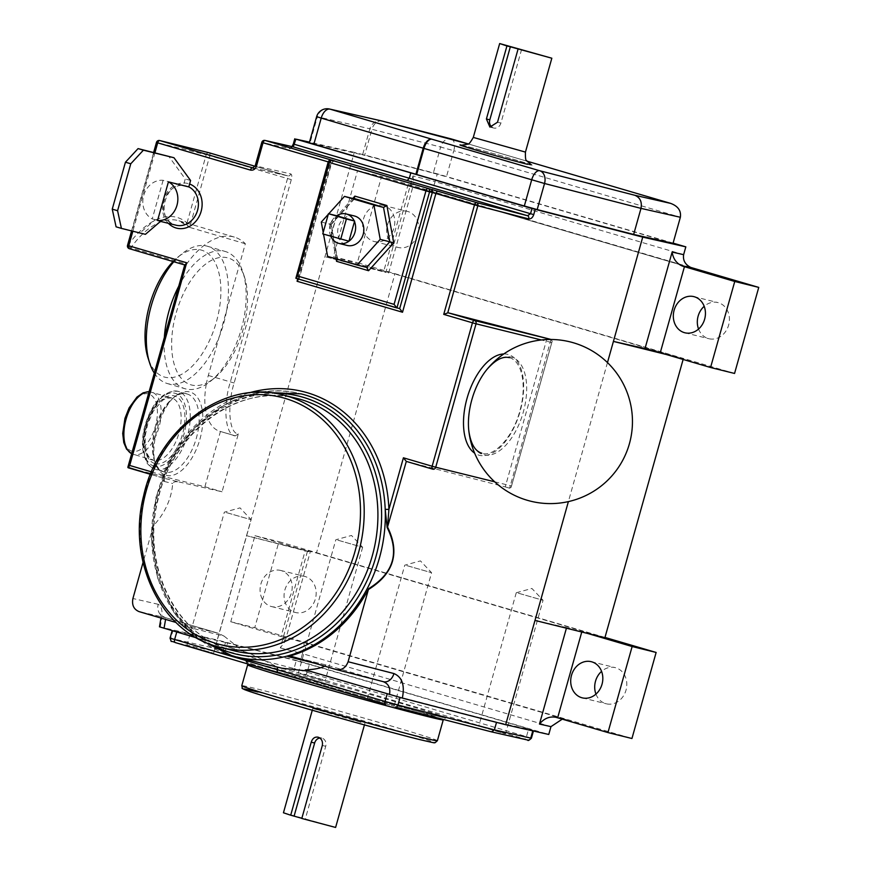 <?xml version="1.0" encoding="UTF-8"?>
<svg xmlns="http://www.w3.org/2000/svg" width="871" height="871" viewBox="0 0 871 871"><rect width="100%" height="100%" fill="white"/><g stroke="black" fill="none" stroke-linecap="round" stroke-linejoin="round"><path stroke-width="0.65" stroke-dasharray="4.36 3.27" d="M468.838 430.96A50.758 26.435 106.4 0 0 483.819 454.858A50.758 26.435 106.4 0 0 523.231 412.364A50.758 26.435 106.4 0 0 511.277 357.154A50.758 26.435 106.4 0 0 486.9 369.5M362.554 154.853L364.601 155.354L371.928 129.278L369.881 128.777L362.554 154.853L310.043 142.844L317.371 116.768L369.881 128.777A10.833 10.093 -77.1 0 1 381.999 121.015M184.717 264.958L128.124 467.76L204.892 486.747L220.428 431.472A51.476 26.816 -73.6 0 1 219.84 431.308A51.476 26.816 -73.6 0 1 206.503 383.066A66.098 34.437 106.4 0 0 214.974 377.579A66.098 34.437 106.4 0 0 244.501 277.087A66.098 34.437 106.4 0 0 239.079 266.025A66.098 34.437 106.4 0 0 227.462 257.783A66.098 34.437 106.4 0 0 176.127 313.135A66.098 34.437 106.4 0 0 191.696 385.036A66.098 34.437 106.4 0 0 206.503 383.066A51.476 26.816 -73.6 0 1 208.311 375.477L245.339 243.749A87.895 45.782 106.4 0 0 234.353 237.086A87.895 45.782 106.4 0 0 233.352 236.814A87.895 45.782 106.4 0 0 186.536 264.218L130.846 247.865A87.895 45.782 -73.6 0 1 177.662 220.45A87.895 45.782 -73.6 0 1 178.664 220.722A87.895 45.782 -73.6 0 1 189.649 227.385L187.025 222.943A90.595 47.197 106.4 0 0 176.182 217.195A90.595 47.197 106.4 0 0 127.917 245.448L156.845 142.528L206.198 154.733L187.025 222.943M354.41 215.975A15.166 12.945 -76.1 0 0 338.264 227.331A15.166 12.945 -76.1 0 0 346.658 245.306A15.166 12.945 -76.1 0 0 347.115 245.437M354.486 221.528A15.166 12.945 -76.1 0 0 354.214 220.907M301.802 818.468L305.209 819.306L325.732 746.295A6.772 5.781 -76.1 0 0 322.02 738.151A6.772 5.781 -76.1 0 0 321.813 738.085A6.772 5.781 -76.1 0 0 319.809 738.009M369.25 699.097L394.062 706.218L369.25 699.097M406.779 565.595L431.591 572.704L406.779 565.595M188.822 646.097L213.635 653.217L188.822 646.097M226.351 512.584L251.164 519.704L226.351 512.584M300.299 673.675L325.112 680.795L300.299 673.675M337.828 540.172L362.63 547.293L337.828 540.172M480.727 726.686L505.528 733.807L480.727 726.686M518.256 593.173L543.058 600.293L518.256 593.173M281.997 668.231L277.773 667.099L249.346 653.196L196.683 637.92M186.623 626.826L224.076 636.102L217.957 633.163L182.899 624.496A10.833 9.243 103.9 0 1 186.623 626.826A135.462 115.603 103.9 0 1 153.34 525.844C164.957 513.128 171.424 499.029 172.719 483.547C173.296 481.881 175.376 481.336 178.969 481.946L162.779 477.939A2.711 2.308 103.9 0 1 164.194 481.434C162.616 480.738 162.344 478.854 163.378 475.795L162.648 475.141A138.162 117.912 103.9 0 1 248.975 392.886M224.076 636.102L243.858 651.846M361.04 722.331L312.765 708.482L346.037 717.312L361.04 722.331M283.445 812.785L335.607 827.45M407.78 211.468A18.629 15.896 -76.1 0 0 407.214 211.315A18.629 15.896 -76.1 0 0 387.399 225.241A18.629 15.896 -76.1 0 0 397.699 247.32A18.629 15.896 -76.1 0 0 398.265 247.473A18.629 15.896 -76.1 0 0 418.08 233.537A18.629 15.896 -76.1 0 0 407.78 211.468M383.784 205.523A18.629 15.896 -76.1 0 0 383.218 205.371A18.629 15.896 -76.1 0 0 363.403 219.307A18.629 15.896 -76.1 0 0 373.713 241.387A18.629 15.896 -76.1 0 0 374.28 241.539A18.629 15.896 -76.1 0 0 394.095 227.603A18.629 15.896 -76.1 0 0 383.784 205.523M698.564 329.053A18.629 15.896 -76.1 0 0 708.33 338.569A18.629 15.896 -76.1 0 0 708.896 338.721A18.629 15.896 -76.1 0 0 728.711 324.796A18.629 15.896 -76.1 0 0 718.412 302.716A18.629 15.896 -76.1 0 0 717.846 302.564A18.629 15.896 -76.1 0 0 704.193 306.309M595.949 694.111A18.629 15.896 -76.1 0 0 605.715 703.637A18.629 15.896 -76.1 0 0 606.281 703.79A18.629 15.896 -76.1 0 0 626.097 689.854A18.629 15.896 -76.1 0 0 615.797 667.785A18.629 15.896 -76.1 0 0 615.231 667.632A18.629 15.896 -76.1 0 0 601.578 671.367M305.166 576.526A18.629 15.896 -76.1 0 0 304.6 576.373A18.629 15.896 -76.1 0 0 284.784 590.298A18.629 15.896 -76.1 0 0 295.084 612.378A18.629 15.896 -76.1 0 0 295.65 612.531A18.629 15.896 -76.1 0 0 315.465 598.606A18.629 15.896 -76.1 0 0 305.166 576.526M281.17 570.592A18.629 15.896 -76.1 0 0 280.604 570.44A18.629 15.896 -76.1 0 0 260.788 584.365A18.629 15.896 -76.1 0 0 271.099 606.445A18.629 15.896 -76.1 0 0 271.665 606.597A18.629 15.896 -76.1 0 0 291.48 592.672A18.629 15.896 -76.1 0 0 281.17 570.592M145.413 234.332L140.089 232.775L155.332 219.688L160.514 221.376M157.749 220.679L160.656 221.245M188.778 186.917A20.316 17.344 -76.1 0 0 186.187 185.882A20.316 17.344 -76.1 0 0 185.577 185.708A20.316 17.344 -76.1 0 0 183.454 185.349L185.262 178.925L168.647 156.17M178.751 286.178A71.52 37.257 -73.6 0 1 224.489 251.262A71.52 37.257 -73.6 0 1 225.295 251.49A71.52 37.257 -73.6 0 1 242.922 272.155A71.52 37.257 -73.6 0 1 210.989 380.877A71.52 37.257 -73.6 0 1 185.795 388.945A71.52 37.257 -73.6 0 1 184.979 388.727A71.52 37.257 -73.6 0 1 164.347 337.404M173.089 261.54A66.098 34.437 -73.6 0 1 177.553 257.424A66.098 34.437 -73.6 0 1 200.842 249.966A66.098 34.437 -73.6 0 1 216.4 321.867A66.098 34.437 -73.6 0 1 165.065 377.219A66.098 34.437 -73.6 0 1 148.026 357.916M154.309 373.115A71.52 37.257 106.4 0 0 167.232 383.512A71.52 37.257 106.4 0 0 168.038 383.73A71.52 37.257 106.4 0 0 223.357 324.622A71.52 37.257 106.4 0 0 207.548 246.275A71.52 37.257 106.4 0 0 206.743 246.058A71.52 37.257 106.4 0 0 181.549 254.125A71.52 37.257 106.4 0 0 173.808 261.757M155.332 219.688L152.24 218.915A20.316 17.344 -76.1 0 1 143.693 195.507A20.316 17.344 -76.1 0 1 163.095 180.308L183.454 185.349M330.773 236.248A15.166 12.945 -76.1 0 1 336.674 215.747L331.002 235.943L348.944 241.213M323.195 232.394L323.511 234.125M184.815 264.61L185.066 265.056A2.711 1.415 106.4 0 0 186.536 264.218M566.411 628.198L566.586 627.566L587.762 633.489M673.098 243.107L437.318 173.841L435.119 181.669L412.974 175.942L385.853 272.427L324.97 256.684L383.686 271.48L407.868 185.436L357.556 170.651L333.375 256.705L377.753 269.738L394.89 273.984L316.456 552.987L299.319 548.752L254.942 535.709L230.761 621.763L281.072 636.549L305.253 550.494L310.207 552.072L246.547 535.687L305.253 550.494M307.43 551.43L280.31 647.915L285.067 641.502L282.672 637.017L281.072 636.549M230.761 621.763L254.746 627.697L631.943 738.51M407.868 185.436L430.361 191.304L692.913 268.442M690.017 267.212L381.552 176.584L357.36 262.639L734.558 373.452M357.556 170.651L381.552 176.584M316.456 552.987L604.899 637.724M604.986 637.43L278.938 541.653L254.746 627.697M254.942 535.709L278.938 541.653M333.375 256.705L357.36 262.639M666.195 354.475L683.332 358.71L394.89 273.984M683.332 358.71L683.125 359.451M566.586 627.566L534.99 620.424M607.479 362.543L568.382 501.62M437.318 173.841L354.29 152.371L217.227 639.989L300.255 661.459L548.763 734.471M385.853 272.427L383.686 271.48M280.31 647.915L302.455 653.642L300.255 661.459M305.209 819.306L301.845 818.315M547.032 338.286L505.245 486.911L406.311 461.401M153.34 525.844L143.062 562.416M178.969 481.946L222.051 491.788L238.327 433.9C229.171 433.758 226.885 405.897 234.136 382.99L291.306 179.6C292.068 176.432 291.905 174.538 290.827 173.939L255.388 165.838L261.986 142.376L290.065 148.789A2.711 2.526 -77.1 0 1 292.961 146.829M354.29 152.371L309.477 142.125M159.469 626.826L217.227 639.989M305.231 669.875L309.945 671.258M324.829 666.184L314.747 663.223M387.203 693.849L310.718 671.225M387.268 693.621L400.05 697.486M532.78 730.856L532.943 730.279L496.59 722.07L400.127 697.192M532.943 730.279L528.664 728.82L526.465 736.637L307.191 672.227L309.39 664.399L528.664 728.82M309.39 664.399L296.249 660.741L294.05 668.569L225.339 650.8L227.538 642.972L296.249 660.741M227.538 642.972L225.491 642.471L223.292 650.289L170.781 638.291L172.981 630.462L225.491 642.471M172.981 630.462L176.748 632.041M249.346 653.196L176.813 631.802M182.899 624.496L175.996 622.46M382.206 121.069A10.833 7.991 -75.5 0 0 371.928 129.278L440.639 147.047L433.312 173.122L364.601 155.354M433.312 173.122L446.453 176.78L453.78 150.705L680.36 217.271M673.033 243.347L446.453 176.78M309.314 142.724L310.043 142.844M491.941 127.177A6.772 5.781 -76.1 0 0 493.737 128.026A6.772 5.781 -76.1 0 0 500.912 123.083L521.435 50.072M550.995 339.45L509.622 488.196L511.135 487.325L552.203 341.182L550.929 339.44M505.245 486.911L509.622 488.196M204.892 486.747L222.051 491.788M245.339 243.749L189.649 227.385L209.791 155.724L287.517 178.566L230.347 381.955C222.606 406.267 225.349 435.914 235.333 435.848L220.428 431.472M235.333 435.848L238.327 433.9M297.751 278.829L330.436 162.529L328.541 162.169L295.9 278.285L399.669 308.639L298.644 278.96L331.285 162.844A2.711 2.308 103.9 0 1 334.072 160.852M321.301 222.051L330.893 224.424L337.197 258.741L366.658 267.397M327.605 256.368L366.691 267.408M322.771 233.907L331.002 235.943M163.095 180.308L152.24 218.915M190.586 180.493L185.262 178.925M116.083 226.83L140.089 232.775M151.478 471.853L162.648 475.141L163.4 478.408L163.781 475.827C187.025 416.12 248.616 379.571 301.028 393.866A135.462 115.603 103.9 0 0 163.378 475.795A135.462 115.603 103.9 0 0 231.849 655.732M129.376 248.703A2.711 1.415 -73.6 0 0 130.846 247.865A2.711 1.274 35.3 0 1 127.917 245.448L127.525 245.372M252.568 167.82L255.203 165.806M291.306 179.6L287.517 178.566L287.67 175.844A2.711 2.526 -77.1 0 0 287.789 175.877A2.711 2.526 -77.1 0 0 290.827 173.939M287.68 175.855L255.04 166.263L287.789 175.877L252.688 167.853M337.621 259.308L337.229 258.752M336.108 258.861L329.706 224.01L331.241 224.5L337.61 259.166M292.253 656.614L327.169 665.248L291.927 656.527M383.425 681.71L327.311 665.292L325.329 665.847M383.436 681.71L327.224 665.27M160.983 618.051L160.743 614.131C160.068 614.295 161.494 615.427 165.011 617.539L218.283 633.261L165.011 617.539L165.588 619.412M160.21 626.957C163.247 614.262 162.572 606.706 158.206 604.3A10.833 10.093 -77.1 0 0 164.967 617.528L139.001 611.594M550.962 726.643L302.455 653.642C304.11 647.305 304.48 643.56 303.565 642.417L282.672 637.017M562.252 719.152L566.683 719.718L303.565 642.417M683.626 254.67L435.119 181.669C433.235 187.907 431.646 191.119 430.361 191.304L693.196 268.529M412.974 175.942L413.769 183.618L409.686 185.969L430.405 191.326M525.453 152.087L473.291 137.422M462 145.261A37.932 0.729 -164.3 0 1 465.375 146.056A37.932 0.729 -164.3 0 1 515.632 159.937A37.932 0.729 -164.3 0 1 527.499 164.314M186.797 393.899A40.632 21.165 -73.6 0 1 187.254 394.03A40.632 21.165 -73.6 0 1 196.247 438.549A40.632 21.165 -73.6 0 1 164.815 472.126A40.632 21.165 -73.6 0 1 164.347 472.006A40.632 21.165 -73.6 0 1 155.365 427.487A40.632 21.165 -73.6 0 1 186.797 393.899M166.296 475.392A43.343 22.581 106.4 0 0 199.96 439.093A43.343 22.581 106.4 0 0 189.747 391.95A43.343 22.581 106.4 0 0 156.094 428.238A43.343 22.581 106.4 0 0 166.296 475.392M437.384 740.698A101.591 1.949 15.7 0 0 366.56 718.836A101.591 1.949 15.7 0 0 256.379 688.765A101.591 1.949 15.7 0 0 241.779 685.717M431.602 714.83A104.302 2.003 15.7 0 0 398.951 702.799A104.302 2.003 15.7 0 0 260.756 664.649A104.302 2.003 15.7 0 0 293.396 676.68A104.302 2.003 15.7 0 0 431.602 714.83M262.236 667.905A101.591 1.949 -164.3 0 1 372.418 697.976A101.591 1.949 -164.3 0 1 443.252 719.838L445.604 717.933L431.515 714.808C384.84 703.659 236.988 660.708 246.635 662.004L247.647 664.856A101.591 1.949 -164.3 0 1 262.236 667.905M168.408 223.324A23.027 19.652 103.9 0 1 165.283 195.442A23.027 19.652 103.9 0 1 188.495 183.661A23.027 19.652 103.9 0 1 189.595 184.021M188.8 186.873A20.316 17.344 -76.1 0 0 186.394 185.926A20.316 17.344 -76.1 0 0 185.773 185.763A20.316 17.344 -76.1 0 0 164.151 200.961A20.316 17.344 -76.1 0 0 175.398 225.045A20.316 17.344 -76.1 0 0 176.018 225.208L175.43 225.056C154.472 220.624 165.468 179.001 185.773 185.763L185.577 185.708M503.776 353.964A52.434 27.306 -73.6 0 1 507.771 354.377A52.434 27.306 -73.6 0 1 520.107 411.406A52.434 27.306 -73.6 0 1 479.398 455.304A52.434 27.306 -73.6 0 1 474.63 453.149M149.115 391.612L171.652 397.916L166.405 398.243L162.637 400.268L153.307 411.101L147.613 424.264L145.337 435.26L145.141 444.863L146.992 453.377L149.05 457.123L153.329 460.291A32.51 16.93 -73.6 0 1 146.143 424.678A32.51 16.93 -73.6 0 1 171.293 397.818A32.51 16.93 -73.6 0 1 171.652 397.916A32.51 16.93 -73.6 0 1 178.838 433.529A32.51 16.93 -73.6 0 1 153.699 460.4A32.51 16.93 -73.6 0 1 153.329 460.291L131.641 453.758A32.51 16.93 106.4 0 0 133.361 454.433A32.51 16.93 106.4 0 0 133.731 454.531A32.51 16.93 106.4 0 0 158.87 427.661A32.51 16.93 106.4 0 0 151.685 392.048A32.51 16.93 106.4 0 0 151.314 391.95A32.51 16.93 106.4 0 0 149.093 391.689M132.24 451.265A29.799 15.526 -73.6 0 1 125.228 418.853A29.799 15.526 -73.6 0 1 148.364 393.899A29.799 15.526 -73.6 0 1 155.386 426.322A29.799 15.526 -73.6 0 1 132.24 451.265M177.924 391.297A40.632 21.165 106.4 0 0 146.491 424.885A40.632 21.165 106.4 0 0 155.474 469.393A40.632 21.165 106.4 0 0 155.931 469.523A40.632 21.165 106.4 0 0 187.363 435.935A40.632 21.165 106.4 0 0 178.381 391.417A40.632 21.165 106.4 0 0 177.924 391.297M154.45 466.257A37.932 19.761 -73.6 0 1 145.522 425.004A37.932 19.761 -73.6 0 1 174.973 393.246A37.932 19.761 -73.6 0 1 183.901 434.509A37.932 19.761 -73.6 0 1 154.45 466.257M155.18 463.655A35.221 18.345 106.4 0 0 182.529 434.161A35.221 18.345 106.4 0 0 174.244 395.859A35.221 18.345 106.4 0 0 146.894 425.342A35.221 18.345 106.4 0 0 155.18 463.655M208.311 375.477L234.136 382.99M212.263 644.976A132.751 113.284 103.9 0 1 157.15 497.798A132.751 113.284 103.9 0 1 274.539 393.322M296.989 398.439A130.04 110.976 -76.1 0 0 158.62 495.697A130.04 110.976 -76.1 0 0 230.565 649.842A130.04 110.976 -76.1 0 0 234.517 650.909L230.597 649.842C175.441 635.373 141.113 564.626 158.119 499.323C172.904 430.764 239.917 382.391 296.989 398.439M322.324 745.456L325.732 746.295M164.194 481.434L172.719 483.547M491.396 731.836L524.364 738.913L305.079 674.492L224.979 653.598L175.354 642.602M331.971 160.329A2.711 1.415 -73.6 0 0 330.436 162.529L328.215 161.886M154.907 152.773L132.849 231.229M329.706 224.01L352.777 198.446M555.84 717.269L566.683 719.718M158.206 604.3L132.915 598.519M293.32 143.998L290.065 148.789M293.494 144.031L294.964 138.816M257.86 692.02A98.88 1.894 -164.3 0 1 388.88 728.2A98.88 1.894 -164.3 0 1 419.833 739.61M383.229 681.655L336.162 669.516M216.857 646.445A130.04 110.976 103.9 0 1 144.913 492.311A130.04 110.976 103.9 0 1 283.282 395.053M468.206 143.9L526.966 161.168L468.206 143.911M497.504 122.234L500.912 123.083M551.441 342.466L541.283 339.951M494.663 481.805L511.125 485.876M162.779 477.939L150.465 474.314L162.757 477.929M252.786 167.874L287.67 175.844M354.051 198.762L330.893 224.424M331.416 160.188A2.711 2.308 103.9 0 0 328.541 162.169L328.149 162.082M265.013 140.427A2.711 2.526 -77.1 0 0 261.986 142.376L261.801 142.343M159.72 140.547A2.711 2.308 103.9 0 0 156.845 142.528L156.453 142.441M209.214 152.795A2.711 1.415 106.4 0 1 209.791 155.724L206.198 154.733A2.711 2.308 103.9 0 1 208.986 152.741M305.079 674.492A2.711 1.415 106.4 0 0 307.191 672.227L294.05 668.569A2.711 2.003 -75.5 0 0 295.225 671.748M226.514 653.979A2.711 2.003 104.5 0 1 225.339 650.8L223.292 650.289A2.711 2.526 -77.1 0 0 224.979 653.598M172.48 641.6A2.711 2.526 102.9 0 1 170.781 638.291L170.052 638.16M531.408 738.216L526.465 736.637A2.711 1.415 -73.6 0 1 524.364 738.913M451.472 138.99A10.833 5.64 -73.6 0 1 453.78 150.705L440.639 147.047A10.833 7.991 -75.5 0 1 450.786 138.805M329.488 109.017A10.833 10.093 102.9 0 0 317.371 116.768L316.641 116.649M509.339 357.665L509.818 357.796C522.785 361.596 526.868 387.671 519.649 411.602C512.758 437.884 493.345 457.362 482.262 453.334L481.783 453.203M531.321 164.793C529.927 164.009 489.6 152.131 465.702 146.143L461.652 145.217M186.884 393.921L177.847 391.275C163.606 390.546 152.752 401.596 145.272 424.438C142.06 435.892 141.614 446.159 143.9 455.25C146.84 461.075 144.248 463.503 155.474 469.393L164.347 472.006C139.61 469.338 163.051 384.449 186.884 393.921M234.353 237.086L178.664 220.722L188.724 226.798M367.246 698.684L404.775 565.17L420.443 560.891L431.581 572.704L394.062 706.218M186.819 645.672L224.348 512.17L240.026 507.88L251.153 519.693L213.635 653.217M362.63 547.293L325.112 680.795M298.296 673.261L335.825 539.748L351.492 535.469L362.63 547.282M516.263 592.748L531.92 588.469L543.058 600.282L505.528 733.807M312.275 710.246L312.765 708.482M383.218 205.371L407.214 211.315M693.849 296.63L717.846 302.564M591.235 661.688L615.231 667.632M280.604 570.44L304.6 576.373M177.553 257.424L181.549 254.125M167.232 383.512L184.979 388.727M207.548 246.275L225.295 251.49M244.501 277.087L242.922 272.155M214.974 377.579L210.989 380.877M271.665 606.597L295.65 612.531M582.296 697.856L606.281 703.79M684.9 332.787L708.896 338.721M374.28 241.539L398.265 247.473M364.437 724.901L364.927 723.148M516.253 592.759L478.723 726.262M489.894 127.079L493.737 128.026M317.969 737.138L321.813 738.085M234.909 435.74L219.84 431.308M511.135 487.325L552.203 341.182M260.625 392.244L225.763 404.057L194.908 427.117L170.879 459.246L155.898 497.483L151.314 538.3L157.586 577.93L174.124 612.716L199.459 639.434M334.66 160.983C334.834 160.199 333.843 160.841 331.677 162.931L298.927 279.428M292.155 146.633L293.091 146.851M131.586 230.913L153.644 152.458M354.628 198.588L331.241 224.5M533.607 730.399L533.433 731.009M285.067 641.502L310.207 552.072M555.284 717.127L565.965 719.544M388.629 273.059L413.769 183.618"/><path stroke-width="1.31" d="M468.838 430.96A82.092 82.092 0 0 0 629.624 442.958A82.092 82.092 0 0 0 486.9 369.5L486.9 369.5A50.758 26.435 106.4 0 0 468.838 430.96L468.838 430.96C470.743 443.818 475.054 451.232 481.783 453.203M330.773 236.248A15.166 12.945 -76.1 0 0 338.427 243.27A15.166 12.945 -76.1 0 0 338.895 243.401A15.166 12.945 -76.1 0 0 348.944 241.213A15.166 12.945 -76.1 0 0 354.486 221.528L354.214 220.907A15.166 12.945 -76.1 0 0 346.636 214.07A15.166 12.945 -76.1 0 0 346.179 213.95A15.166 12.945 -76.1 0 0 336.674 215.747L354.214 220.907M338.895 243.401L347.115 245.437A15.166 12.945 -76.1 0 0 363.261 234.092A15.166 12.945 -76.1 0 0 354.867 216.106A15.166 12.945 -76.1 0 0 354.41 215.975L346.179 213.95M364.437 724.901L335.607 827.45L301.802 818.468L322.324 745.456C322.967 741.363 321.584 738.608 318.176 737.193L317.969 737.138M518.027 49.222L497.504 122.234L489.894 127.079L486.41 118.979L506.933 45.967L499.671 43.55L551.833 58.215L510.341 46.805L489.818 119.817A6.772 5.781 -76.1 0 0 491.941 127.177M318.176 737.193C314.845 736.626 312.526 738.292 311.23 742.19L290.707 815.202L283.445 812.785L312.275 710.246M704.193 306.309A18.629 15.896 -76.1 0 0 698.564 329.053M694.416 296.782A18.629 15.896 -76.1 0 0 693.849 296.63A18.629 15.896 -76.1 0 0 674.034 310.555A18.629 15.896 -76.1 0 0 684.345 332.635A18.629 15.896 -76.1 0 0 684.9 332.787A18.629 15.896 -76.1 0 0 704.726 318.862A18.629 15.896 -76.1 0 0 694.416 296.782M601.578 671.367A18.629 15.896 -76.1 0 0 595.949 694.111M591.801 661.84A18.629 15.896 -76.1 0 0 591.235 661.688A18.629 15.896 -76.1 0 0 571.42 675.624A18.629 15.896 -76.1 0 0 581.73 697.704A18.629 15.896 -76.1 0 0 582.296 697.856A18.629 15.896 -76.1 0 0 602.111 683.92A18.629 15.896 -76.1 0 0 591.801 661.84M168.419 181.876L188.778 186.917L190.586 180.493L173.971 157.738L143.399 150.171L130.77 163.781L117.585 210.717L121.407 228.398L145.413 234.332L160.656 221.245L157.564 220.483A20.316 17.344 -76.1 0 0 176.976 205.284A20.316 17.344 -76.1 0 0 168.419 181.876L157.564 220.483M164.347 337.404A71.52 37.257 -73.6 0 1 178.751 286.178M173.808 261.757A71.52 37.257 106.4 0 0 149.605 362.848L148.026 357.916A66.098 34.437 -73.6 0 1 173.089 261.54M149.605 362.848A71.52 37.257 106.4 0 0 154.309 373.115M323.511 234.125L327.605 256.368L357.066 265.024L380.224 239.362L373.92 205.044L344.459 196.389L328.759 213.787M328.28 214.31L321.301 222.051L323.195 232.394M581.763 631.998L557.647 717.791L607.958 732.576L632.139 646.522L587.762 633.489L604.899 637.724L683.125 359.451M557.647 717.791L555.284 717.127M607.958 732.576L631.943 738.51L656.135 652.455L604.986 637.43M734.754 281.464L684.443 266.678L660.262 352.733L710.562 367.508L734.754 281.464L758.75 287.397L690.017 267.212M660.262 352.733L645.008 348.552L672.129 252.078C673.207 259.046 676.702 263.739 682.635 266.156L684.443 266.678M632.139 646.522L656.135 652.455M710.562 367.508L734.558 373.452L758.75 287.397M568.382 501.62L534.99 620.424L587.762 633.489M645.008 348.552L613.413 341.41L666.195 354.475M309.477 142.125L295.922 139.142L531.996 208.496L642.733 237.108L607.479 362.543M562.252 719.152L550.962 726.643L548.763 734.471L505.67 724.726L402.337 698.085L305.231 669.875C313.908 669.625 320.604 668.275 325.329 665.847M534.99 620.424L505.67 724.726M642.733 237.108L685.825 246.852L683.626 254.67C682.668 261.18 685.956 265.829 693.479 268.606L682.635 266.156M685.825 246.852L673.098 243.107M301.845 818.315L290.707 815.202M506.933 45.967L510.341 46.805M368.4 589.547L368.76 588.622C393.67 573.129 399.8 552.78 387.149 527.554A2.711 1.655 153.3 0 1 387.541 527.009C400.214 552.802 393.834 573.651 368.4 589.547L348.106 661.731L393.942 673.555A10.833 8.111 -75.5 0 1 383.458 681.71L383.458 681.71A10.833 8.111 -75.5 0 1 383.229 681.655C388.575 683.779 390.654 688.068 389.468 694.514M432.713 469.164L406.311 461.401L403.415 457.798L432.136 466.235L472.452 322.814L443.731 314.377L448.086 312.776L550.995 339.45M406.311 461.401L387.541 527.009L388.912 509.393L403.415 457.798M410.774 173.035L409.316 178.25L530.537 213.711L531.996 208.496M143.062 562.416L132.915 598.519C131.717 604.975 133.742 609.33 139.001 611.594L175.996 622.46M309.945 671.258L281.997 668.231L235.954 656.843A135.462 115.603 103.9 0 1 231.849 655.732M368.76 588.622A135.462 115.603 103.9 0 1 287.876 656.582A10.833 9.243 103.9 0 1 291.927 656.527A10.833 9.243 103.9 0 1 292.253 656.614L336.424 669.592L383.458 681.71M387.149 527.554L385.211 509.372L388.912 509.393A138.162 117.912 103.9 0 0 248.975 392.886M196.683 637.92L159.469 626.826L160.983 618.051M277.751 667.186L277 669.832L277.642 672.782L175.321 642.591A2.711 1.513 106.4 0 0 175.354 642.602C169.355 639.793 172.262 643.898 170.052 638.16L385.069 701.449L387.203 693.849M496.514 722.364L494.39 729.887L530.744 738.107L532.78 730.856M336.162 669.516C341.78 670.452 345.765 667.85 348.106 661.731M633.653 234.451L673.033 243.347L680.36 217.271L640.991 208.376L544.527 183.498L537.189 209.573L633.653 234.451L640.991 208.376C642.177 201.909 640.131 197.543 634.839 195.278L670.79 203.422L526.966 161.168L670.507 203.335C678.03 206.111 681.318 210.76 680.36 217.271M537.189 209.573L524.331 206.002L531.658 179.927A10.833 5.237 -73.7 0 1 539.682 170.738L634.839 195.278M416.665 174.505L415.892 174.276L423.219 148.201L423.992 148.429A10.833 5.237 -73.7 0 1 432.016 139.24L539.682 170.738A10.833 8.111 -75.5 0 1 544.527 183.498L423.992 148.429L416.665 174.505L524.331 206.002M313.876 144.183L309.314 142.724L316.641 116.649L321.214 118.108A10.833 6.043 -73.6 0 1 330.011 109.147L432.016 139.24A10.833 6.043 -73.6 0 0 423.219 148.201L321.214 118.108L313.876 144.183L415.892 174.276M319.809 738.009A6.772 5.781 -76.1 0 0 314.638 743.039L294.115 816.051M396.86 307.942L295.868 278.274L399.669 308.639L432.31 192.524L429.566 191.849L396.926 307.964L394.073 304.36L425.973 190.858L329.39 162.485L297.479 275.987L394.073 304.36M357.066 265.024L366.691 267.408M380.224 239.362L393.757 242.824L368.575 270.718L336.554 261.311L337.197 258.741M373.92 205.044L383.523 207.418L386.898 205.534L393.757 242.824M344.459 196.389L354.051 198.762L354.878 196.117L386.898 205.534M340.724 239.177L346.397 218.991L328.454 213.711L322.771 233.907L348.944 241.213L354.486 221.528M328.454 213.711L336.674 215.747M346.397 218.991L354.628 221.027M130.77 163.781L125.446 162.213L112.25 209.149L117.585 210.717M125.446 162.213L138.075 148.603L143.399 150.171M173.971 157.738L138.075 148.603M121.407 228.398L116.083 226.83L112.25 209.149M443.731 314.377L474.521 204.859L435.892 193.514A2.711 1.415 -73.6 0 1 437.993 191.25L476.622 202.595L527.51 215.714A2.711 2.025 104.5 0 1 528.719 218.904C530.962 219.122 532.638 217.696 533.749 214.604L530.537 213.711L527.51 215.714L407.203 180.515L409.316 178.25L293.32 143.998L294.779 138.783M295.868 278.274L328.149 162.082L329.39 162.485A2.711 1.415 -73.6 0 1 331.492 160.21L430.818 189.268A2.711 2.308 103.9 0 1 432.31 192.524L435.892 193.514L402.522 312.243L399.669 308.639M295.9 278.285L297.479 275.987M402.522 312.243L297.065 281.257L298.644 278.96M128.091 467.749L150.465 474.325L127.841 467.292L184.815 264.61M128.124 467.76L129.703 465.462L151.478 471.853M407.203 180.515L293.222 146.883L295.922 139.142M185.098 265.067L186.677 262.77L129.703 465.462M328.215 161.886L263.042 142.735A2.711 1.415 -73.6 0 1 265.143 140.46L293.222 146.883A2.711 2.526 -77.1 0 0 292.961 146.829M208.986 152.741A2.711 2.308 103.9 0 1 209.149 152.784A2.711 1.415 106.4 0 1 209.182 152.795A2.711 1.415 106.4 0 0 209.182 152.795L255.04 166.263L209.149 152.784L159.796 140.569L252.568 167.82A2.711 1.415 106.4 0 0 250.467 170.095C253.276 170.564 255.268 169.268 256.444 166.198L255.203 165.806L252.786 167.874M354.628 198.588L383.523 207.418L389.816 241.735L366.658 267.397L368.575 270.718M400.05 697.486L397.927 705.02L494.39 729.887L491.516 731.869L527.706 740.045A2.711 2.537 -77.3 0 0 530.744 738.107L531.408 738.216C529.056 740.426 527.826 741.036 527.706 740.045A2.711 2.537 -77.3 0 1 527.565 740.002M164.042 628.296L165.588 619.412M555.84 717.269C549.525 716.18 544.07 718.433 539.465 724.051L566.411 628.198M499.671 43.55L473.291 137.422L525.453 152.087C525.267 157.803 525.67 160.667 526.639 160.678L531.299 164.793M283.282 395.053C225.36 378.885 158.304 427.509 143.639 495.751C126.698 560.728 160.917 631.66 216.825 646.434L234.517 650.909A130.04 110.976 -76.1 0 0 372.886 553.651A130.04 110.976 -76.1 0 0 300.93 399.506A130.04 110.976 -76.1 0 0 296.989 398.439L283.282 395.053A130.04 110.976 103.9 0 1 287.223 396.12A130.04 110.976 103.9 0 1 359.179 550.254A130.04 110.976 103.9 0 1 220.809 647.512A130.04 110.976 103.9 0 1 216.857 646.445M216.226 643.495A127.329 108.657 -76.1 0 0 354.954 551.583A127.329 108.657 -76.1 0 0 285.122 398.385A127.329 108.657 -76.1 0 0 146.393 490.308A127.329 108.657 -76.1 0 0 216.226 643.495M241.779 685.717A101.591 1.949 15.7 0 0 312.613 707.579A101.591 1.949 15.7 0 0 422.783 737.65A101.591 1.949 15.7 0 0 437.384 740.698L435.152 742.691C431.766 742.125 441.303 744.64 419.92 739.631C381.759 730.344 265.993 697.508 247.386 690.67C239.383 687.143 243.292 689.756 241.779 685.717L247.647 664.856A101.591 1.949 -164.3 0 0 318.47 686.718A101.591 1.949 -164.3 0 0 428.652 716.789A101.591 1.949 -164.3 0 0 443.252 719.838L437.384 740.698M419.833 739.61A98.88 1.894 -164.3 0 1 288.813 703.43A98.88 1.894 -164.3 0 1 257.86 692.02M189.595 184.021A23.027 19.652 103.9 0 1 200.94 212.012A23.027 19.652 103.9 0 1 176.04 227.984A23.027 19.652 103.9 0 1 168.408 223.324M149.093 391.689A32.51 16.93 106.4 0 0 126.077 419.169A32.51 16.93 106.4 0 0 131.652 453.726L126.513 449.055L123.78 442.588L122.713 433.442L124.945 418.385L129.093 407.911L136.987 397.045L143.094 392.843L149.115 391.612M260.625 392.244L301.028 393.866A135.462 115.603 103.9 0 1 305.144 394.977A135.462 115.603 103.9 0 1 385.211 509.372A135.462 115.603 103.9 0 1 235.954 656.843L231.817 655.721L199.459 639.434M274.539 393.322A132.751 113.284 103.9 0 1 303.032 397.241A132.751 113.284 103.9 0 1 375.847 556.95A132.751 113.284 103.9 0 1 231.207 652.782A132.751 113.284 103.9 0 1 212.263 644.976M160.514 221.376L176.018 225.208A20.316 17.344 -76.1 0 0 197.205 211.457A20.316 17.344 -76.1 0 0 188.8 186.873M491.396 731.836L395.369 707.078M491.462 731.847L395.26 707.045A2.711 2.025 104.5 0 0 395.314 707.056A2.711 2.025 104.5 0 0 397.927 705.02L385.069 701.449A2.711 1.306 -73.7 0 0 385.581 704.356A2.711 1.306 -73.7 0 1 385.581 704.356L277.609 672.771L385.548 704.345M277.577 672.76L175.354 642.602A2.711 1.513 106.4 0 1 174.614 639.619L176.748 632.041M297.065 281.257L297.751 278.829M334.072 160.852A2.711 2.308 103.9 0 1 334.235 160.885L265.143 140.46A2.711 2.526 -77.1 0 0 265.013 140.427A2.711 2.711 0 0 0 261.801 142.343L263.042 142.735L256.444 166.198M250.467 170.095L157.695 142.844L154.907 152.773M132.849 231.229L128.766 245.764L186.677 262.77M352.777 198.446L354.878 196.117M336.554 261.311L336.108 258.861M550.962 726.643L539.465 724.051M672.129 252.078L683.626 254.67M402.337 698.085C404.961 685.27 402.162 677.094 393.942 673.555M535.219 209.388L533.749 214.604M528.719 218.904L477.831 205.785L447.77 312.733M314.747 663.223L287.876 656.582M437.993 191.25L430.818 189.268M334.235 160.885L331.492 160.21A2.711 2.308 103.9 0 0 331.416 160.188A2.711 2.711 0 0 0 328.149 162.082M468.206 143.911L382.521 121.156L330.011 109.147A10.833 10.093 102.9 0 0 329.488 109.017A10.833 10.833 0 0 0 316.641 116.649M527.499 164.314A37.932 0.729 -164.3 0 1 480.683 151.445A37.932 0.729 -164.3 0 1 462 145.261M486.41 118.979L489.818 119.817M311.23 742.19L314.638 743.039M448.086 312.776L474.553 320.55L550.929 339.44M406.267 461.39L432.745 469.175A2.711 1.415 -73.6 0 0 432.778 469.175A2.711 2.308 -76.1 0 0 432.854 469.197L432.941 469.219M474.63 453.149A52.434 27.306 -73.6 0 1 467.379 397.143A52.434 27.306 -73.6 0 1 503.776 353.964M541.283 339.951L476.045 323.805L435.729 467.226L494.663 481.805M476.045 323.805A2.711 2.308 -76.1 0 0 474.553 320.55A2.711 1.415 -73.6 0 0 472.452 322.814L476.045 323.805M435.729 467.226L432.136 466.235A2.711 1.415 -73.6 0 0 432.745 469.175A2.711 2.711 0 0 0 432.854 469.197A2.711 2.308 -76.1 0 0 435.729 467.226M474.521 204.859L477.831 205.785A2.711 2.025 104.5 0 0 476.622 202.595A2.711 1.415 -73.6 0 0 474.521 204.859M425.973 190.858L429.566 191.849A2.711 2.308 -76.1 0 0 428.075 188.582A2.711 1.415 -73.6 0 0 425.973 190.858M331.971 160.329A2.711 1.415 -73.6 0 1 332.537 160.264M127.525 245.372A2.711 2.711 0 0 0 129.376 248.703A2.711 1.415 -73.6 0 1 128.766 245.764L127.525 245.372L131.586 230.913M156.453 142.441L157.695 142.844A2.711 1.415 106.4 0 1 159.796 140.569A2.711 2.308 103.9 0 0 159.72 140.547A2.711 2.711 0 0 0 156.453 142.441L153.644 152.458M468.206 143.9L451.352 138.957A10.833 10.833 0 0 0 451.004 138.859A10.833 7.991 -75.5 0 1 451.222 138.914A10.833 5.64 -73.6 0 1 451.352 138.957A10.833 5.64 -73.6 0 1 451.472 138.99M382.206 121.069A10.833 7.991 -75.5 0 1 382.293 121.091A10.833 10.833 0 0 0 381.999 121.015A10.833 10.093 -77.1 0 1 382.521 121.156A10.833 7.991 -75.5 0 0 382.293 121.091L451.004 138.859A10.833 7.991 -75.5 0 0 450.786 138.805M486.9 369.5C495.207 359.952 502.687 356.01 509.339 357.665M525.453 152.087L551.833 58.215M331.416 160.188L334.584 160.972M293.32 143.998L291.829 147.025M129.376 248.703L184.717 264.958M265.013 140.427L293.091 146.851M261.801 142.343L255.203 165.806M209.182 152.795A2.711 2.711 0 0 0 209.073 152.763L159.72 140.547M247.734 663.952L247.647 664.856M533.433 731.009L531.408 738.216M172.153 630.691L170.052 638.16M329.488 109.017L381.999 121.015M473.291 137.422C470.46 142.387 468.631 144.63 467.792 144.129L461.674 145.217"/></g></svg>
